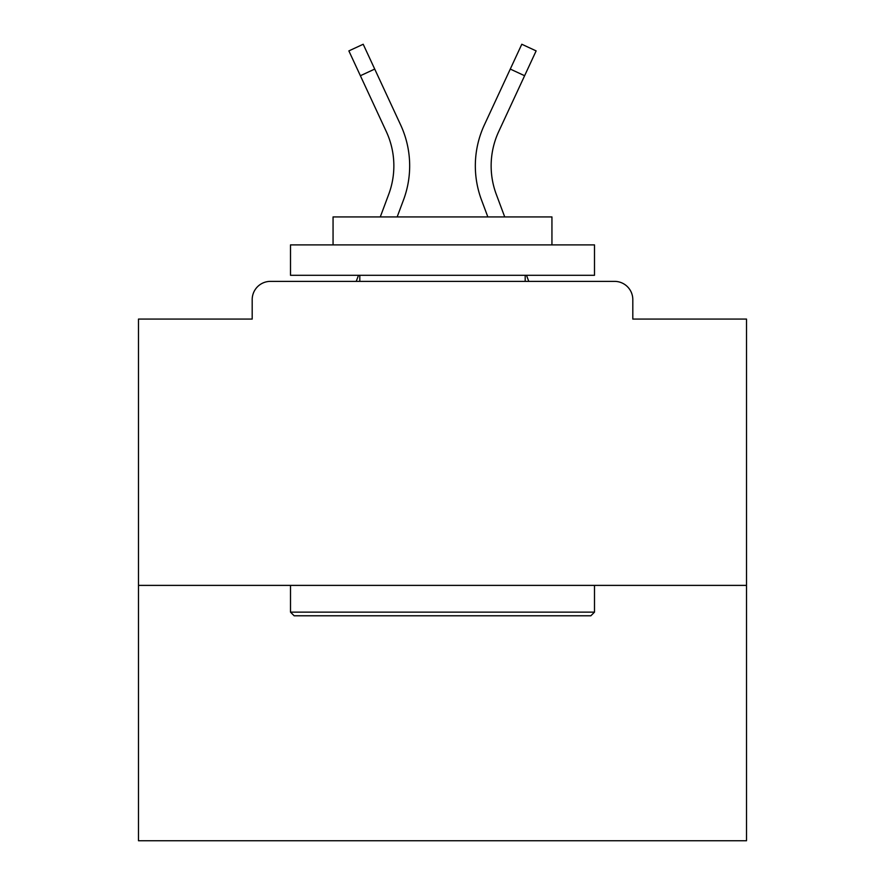 <?xml version="1.0" encoding="UTF-8"?>
<svg xmlns="http://www.w3.org/2000/svg" width="885" height="885" viewBox="0 0 885 885"><rect width="100%" height="100%" fill="white"/><g stroke="black" fill="none" stroke-linecap="round" stroke-linejoin="round"><path stroke-width="1.33" d="M632.808 319.076L632.808 299.617L632.808 319.076L746.509 319.076L746.509 840.75L138.491 840.75L138.491 319.076L252.192 319.076L252.192 299.617L252.192 319.076M746.509 585.383L138.491 585.383M632.808 299.617A18.242 18.242 0 0 0 614.566 281.375L270.434 281.375A18.242 18.242 0 0 0 252.192 299.617M614.566 281.375L537.35 281.375M347.65 281.375L270.434 281.375M397.155 216.925L403.527 199.877A97.284 97.284 0 0 0 400.628 124.907L374.72 69.074L360.383 75.723L348.867 50.899L363.204 44.25L374.72 69.074M360.383 75.723L386.291 131.566A81.475 81.475 0 0 1 388.714 194.346L380.284 216.925M358.491 275.29L356.224 281.375M487.845 216.925L481.473 199.877A97.284 97.284 0 0 1 484.372 124.907L521.796 44.25L536.133 50.899L498.709 131.566A81.475 81.475 0 0 0 496.286 194.346L504.715 216.925M526.509 275.29L528.776 281.375M590.859 615.783L294.141 615.783L290.501 612.132L594.499 612.132L590.859 615.783M290.501 244.891L594.499 244.891L594.499 275.29L290.501 275.29L290.501 244.891M551.941 244.891L551.941 216.925L333.059 216.925L333.059 244.891M290.501 585.383L290.501 612.132M594.499 585.383L594.499 612.132M359.808 275.29L359.808 281.375M525.192 275.29L525.192 281.375M498.709 131.566A81.475 81.475 0 0 0 491.142 165.849A81.475 81.475 0 0 1 498.709 131.566A81.475 81.475 0 0 0 491.142 165.849A81.475 81.475 0 0 1 498.709 131.566A81.475 81.475 0 0 0 491.142 165.849A81.475 81.475 0 0 1 498.709 131.566A81.475 81.475 0 0 0 491.142 165.849A81.475 81.475 0 0 1 498.709 131.566A81.475 81.475 0 0 0 491.142 165.849A81.475 81.475 0 0 1 498.709 131.566A81.475 81.475 0 0 0 491.142 165.849A81.475 81.475 0 0 1 498.709 131.566A81.475 81.475 0 0 0 491.142 165.849A81.475 81.475 0 0 1 498.709 131.566A81.475 81.475 0 0 0 491.142 165.849A81.475 81.475 0 0 1 498.709 131.566A81.475 81.475 0 0 0 491.142 165.849A81.475 81.475 0 0 1 498.709 131.566A81.475 81.475 0 0 0 491.142 165.849A81.475 81.475 0 0 1 498.709 131.566A81.475 81.475 0 0 0 491.142 165.849A81.475 81.475 0 0 1 498.709 131.566A81.475 81.475 0 0 0 491.142 165.849A81.475 81.475 0 0 1 498.709 131.566A81.475 81.475 0 0 0 491.142 165.849A81.475 81.475 0 0 1 498.709 131.566A81.475 81.475 0 0 0 491.142 165.849A81.475 81.475 0 0 1 498.709 131.566A81.475 81.475 0 0 0 491.142 165.849A81.475 81.475 0 0 1 498.709 131.566A81.475 81.475 0 0 0 491.142 165.849A81.475 81.475 0 0 1 498.709 131.566A81.475 81.475 0 0 0 496.286 194.346A81.475 81.475 0 0 1 491.142 165.849A81.475 81.475 0 0 0 496.286 194.346A81.475 81.475 0 0 1 491.142 165.849A81.475 81.475 0 0 0 496.286 194.346A81.475 81.475 0 0 1 491.142 165.849A81.475 81.475 0 0 0 496.286 194.346A81.475 81.475 0 0 1 491.142 165.849A81.475 81.475 0 0 0 496.286 194.346A81.475 81.475 0 0 1 491.142 165.849A81.475 81.475 0 0 0 496.286 194.346A81.475 81.475 0 0 1 491.142 165.849A81.475 81.475 0 0 0 496.286 194.346A81.475 81.475 0 0 1 491.142 165.849A81.475 81.475 0 0 0 496.286 194.346A81.475 81.475 0 0 1 491.142 165.849A81.475 81.475 0 0 0 496.286 194.346A81.475 81.475 0 0 1 491.142 165.849A81.475 81.475 0 0 0 496.286 194.346A81.475 81.475 0 0 1 491.142 165.849A81.475 81.475 0 0 0 496.286 194.346A81.475 81.475 0 0 1 491.142 165.849A81.475 81.475 0 0 0 496.286 194.346A81.475 81.475 0 0 1 491.142 165.849A81.475 81.475 0 0 0 496.286 194.346A81.475 81.475 0 0 1 491.142 165.849A81.475 81.475 0 0 0 496.286 194.346A81.475 81.475 0 0 1 491.142 165.849A81.475 81.475 0 0 0 496.286 194.346A81.475 81.475 0 0 1 491.142 165.849A81.475 81.475 0 0 0 496.286 194.346A81.475 81.475 0 0 1 491.142 165.849A81.475 81.475 0 0 0 496.286 194.346M386.291 131.566A81.475 81.475 0 0 1 393.858 165.849A81.475 81.475 0 0 0 386.291 131.566A81.475 81.475 0 0 1 393.858 165.849A81.475 81.475 0 0 0 386.291 131.566A81.475 81.475 0 0 1 393.858 165.849A81.475 81.475 0 0 0 386.291 131.566A81.475 81.475 0 0 1 393.858 165.849A81.475 81.475 0 0 0 386.291 131.566A81.475 81.475 0 0 1 388.714 194.346A81.475 81.475 0 0 0 393.858 165.849A81.475 81.475 0 0 1 388.714 194.346A81.475 81.475 0 0 0 393.858 165.849A81.475 81.475 0 0 1 388.714 194.346A81.475 81.475 0 0 0 393.858 165.849A81.475 81.475 0 0 1 388.714 194.346M524.617 75.723L510.28 69.074"/></g></svg>
